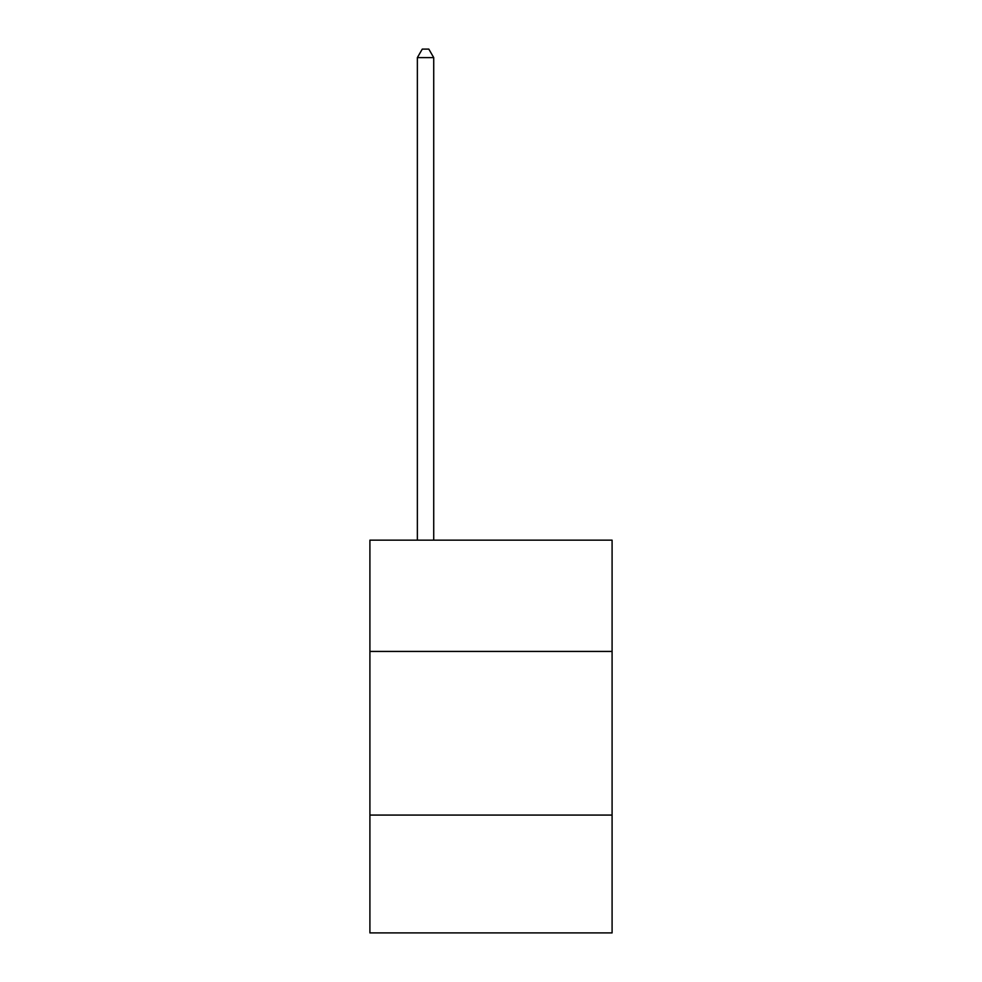 <?xml version="1.0" encoding="UTF-8"?>
<svg xmlns="http://www.w3.org/2000/svg" width="982" height="982" viewBox="0 0 982 982"><rect width="100%" height="100%" fill="white"/><g stroke="black" fill="none" stroke-linecap="round" stroke-linejoin="round"><path stroke-width="1.47" d="M612.093 651.434L612.093 540.161L369.907 540.161L369.907 651.434L612.093 651.434L612.093 932.9L369.907 932.9L369.907 651.434M612.093 815.072L369.907 815.072M433.725 540.161L433.725 57.607L417.362 57.607L417.362 540.161M417.362 57.607L422.272 49.1L428.815 49.1L433.725 57.607"/></g></svg>
